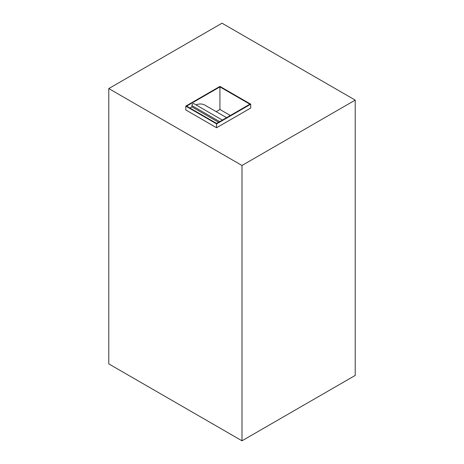 <?xml version="1.0" encoding="UTF-8"?>
<svg xmlns="http://www.w3.org/2000/svg" width="464" height="464" viewBox="0 0 464 464"><rect width="100%" height="100%" fill="white"/><g stroke="black" fill="none" stroke-linecap="round" stroke-linejoin="round"><path stroke-width="0.7" d="M218.567 122.281L191.928 106.9L191.928 105.618A1.572 0.905 -60 0 1 193.036 103.692A1.572 0.905 -60 0 1 193.824 103.617L222.36 120.089M355.215 100.108L355.215 375.428L241.988 440.8L108.785 363.892L108.785 88.572L241.988 165.474L355.215 100.108L222.012 23.2L108.785 88.572M185.797 109.956L216.601 127.745L250.734 108.037L250.734 104.191L216.601 123.9L185.797 106.111L185.797 109.956M241.988 165.474L241.988 440.8M250.734 104.191L219.93 86.408L185.797 106.111M216.601 127.745L216.601 123.9M195.982 104.864A23.548 13.595 -60 0 1 204.81 105.09L226.577 117.659M230.335 115.484L219.93 109.481L216.172 111.65M219.93 109.481L219.93 86.89L249.899 104.191L216.601 123.418L186.627 106.111L219.93 86.89M189.956 108.037L191.928 106.9M219.681 121.638L191.928 105.618"/></g></svg>
